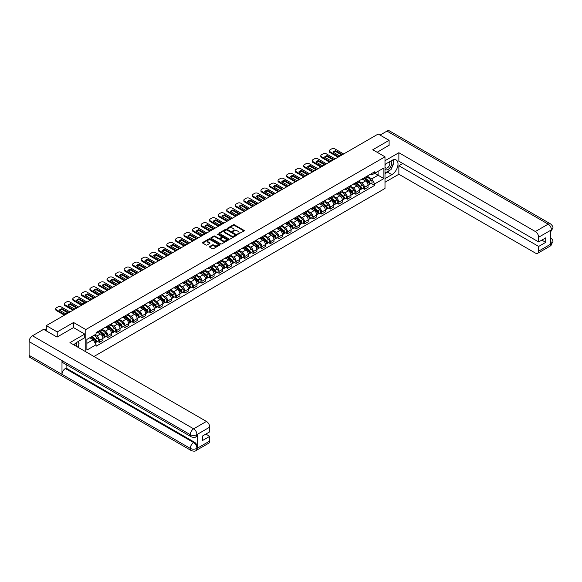 <?xml version="1.0" encoding="UTF-8"?>
<svg xmlns="http://www.w3.org/2000/svg" width="582" height="582" viewBox="0 0 582 582"><rect width="100%" height="100%" fill="white"/><g stroke="black" fill="none" stroke-linecap="round" stroke-linejoin="round"><path stroke-width="0.87" d="M237.594 234.328L244.069 231.025A0.764 0.436 0 0 0 244.069 230.407L234.379 224.812A0.764 0.436 0 0 0 233.309 224.812L227.591 228.115L227.591 228.551L229.082 228.122A2.437 1.404 0 0 1 232.524 228.122L233.331 228.588A2.437 1.404 0 0 1 234.044 229.584A2.437 1.404 0 0 1 233.331 230.574L232.596 231.44L234.088 231.01A2.437 1.404 0 0 1 237.529 231.01L238.336 231.476A2.437 1.404 0 0 1 239.049 232.473A2.437 1.404 0 0 1 238.336 233.469L237.594 234.328L237.594 233.891M209.68 246.499A0.764 0.436 0 0 0 209.68 247.117L212.401 248.689A0.764 0.436 0 0 0 213.478 248.689L219.829 245.022A0.764 0.436 0 0 0 219.829 244.404L210.138 238.809A0.764 0.436 0 0 0 209.062 238.809L202.718 242.476A0.764 0.436 0 0 0 202.718 243.094L205.999 244.993A0.764 0.436 0 0 0 207.076 244.993L209.789 243.422A0.764 0.436 0 0 0 209.789 242.803L208.16 241.865A2.037 1.179 0 0 1 207.57 241.028A2.037 1.179 0 0 1 208.822 239.944A2.037 1.179 0 0 1 211.04 240.199L217.421 243.88A2.037 1.179 0 0 1 218.017 244.709A2.037 1.179 0 0 1 216.759 245.8A2.037 1.179 0 0 1 214.54 245.546L213.478 244.927A0.764 0.436 0 0 0 212.401 244.927L209.68 246.499L209.68 247.117M85.787 329.558L73.558 322.493L57.225 331.929L46.313 325.629L378.198 134.02L389.103 140.32L372.771 149.749L384.993 156.805L85.787 329.558L85.787 351.775M229.133 239.027A0.764 0.436 0 0 0 230.21 239.027L236.561 235.361A0.764 0.436 0 0 0 236.561 234.742L226.878 229.148A0.764 0.436 0 0 0 225.801 229.148L219.45 232.815A0.764 0.436 0 0 0 219.45 233.433L229.133 239.027M217.806 234.444L228.18 240.199L221.844 243.858A0.764 0.436 0 0 1 220.767 243.858L211.084 238.264L213.798 236.707L213.798 236.074L211.084 237.645A0.764 0.436 0 0 0 211.084 238.264L211.084 237.645M213.798 236.707A0.764 0.436 0 0 1 214.874 236.707L214.874 236.074A0.764 0.436 0 0 0 213.798 236.074M214.874 236.074L218.803 238.344A0.764 0.436 0 0 0 219.88 238.344L221.684 237.303A0.764 0.436 0 0 0 221.684 236.685L217.595 234.32L218.345 233.884L228.195 239.573A0.764 0.436 0 0 1 228.195 240.191L228.195 239.573M93.949 356.49L384.993 188.459L384.993 156.805M57.225 331.929L57.225 336.993M46.313 325.629L46.313 330.882M389.103 145.384L389.103 140.32M364.434 177.699A3.565 2.059 60 0 1 363.699 179.3L367.315 177.212A3.565 2.059 -120 0 0 368.057 175.611M359.298 181.54L361.917 183.046A3.565 2.059 60 0 1 364.434 187.411L368.057 185.323A3.565 2.059 -120 0 0 365.532 180.958L362.942 179.46M368.057 185.323L368.057 187.258L364.434 189.346L362.702 188.342M363.699 179.3A3.565 2.059 60 0 1 361.939 179.14M364.434 187.411L364.434 189.346M355.886 182.632A3.565 2.059 60 0 1 355.144 184.232L358.767 182.144A3.565 2.059 -120 0 0 359.501 180.544M354.147 193.282L355.886 194.279L359.501 192.191L359.501 190.263A3.565 2.059 -120 0 0 356.977 185.898L354.387 184.399M355.144 184.232A3.565 2.059 60 0 1 353.39 184.072M350.75 186.473L353.361 187.986A3.565 2.059 60 0 1 355.886 192.351L355.886 194.279M347.33 187.571A3.565 2.059 60 0 1 346.596 189.172L350.211 187.084A3.565 2.059 -120 0 0 350.953 185.483M345.599 198.215L347.33 199.219L350.953 197.131L350.953 195.203A3.565 2.059 -120 0 0 348.429 190.831L345.839 189.339M346.596 189.172A3.565 2.059 60 0 1 344.835 189.012M342.194 191.413L344.813 192.918A3.565 2.059 60 0 1 347.33 197.291L347.33 199.219M338.782 192.511A3.565 2.059 60 0 1 338.04 194.112L341.663 192.024A3.565 2.059 -120 0 0 342.398 190.423M337.043 203.154L338.782 204.158L342.398 202.07L342.398 200.135A3.565 2.059 -120 0 0 339.873 195.77L337.284 194.272M338.04 194.112A3.565 2.059 60 0 1 336.287 193.952M333.646 196.352L336.258 197.858A3.565 2.059 60 0 1 338.782 202.223L338.782 204.158M330.227 197.444A3.565 2.059 60 0 1 329.492 199.051L333.108 196.956A3.565 2.059 -120 0 0 333.842 195.356M328.495 208.094L330.227 209.091L333.842 207.003L333.842 205.075A3.565 2.059 -120 0 0 331.325 200.71L328.735 199.211M329.492 199.051A3.565 2.059 60 0 1 327.731 198.884M325.091 201.285L327.71 202.798A3.565 2.059 60 0 1 330.227 207.163L330.227 209.091M321.679 202.383A3.565 2.059 60 0 1 320.937 203.984L324.552 201.896A3.565 2.059 -120 0 0 325.294 200.295M319.94 213.027L321.679 214.03L325.294 211.943L325.294 210.015A3.565 2.059 -120 0 0 322.77 205.642L320.18 204.151M320.937 203.984A3.565 2.059 60 0 1 319.183 203.824M316.543 206.224L319.154 207.73A3.565 2.059 60 0 1 321.679 212.103L321.679 214.03M313.123 207.323A3.565 2.059 60 0 1 312.389 208.923L316.004 206.836A3.565 2.059 -120 0 0 316.739 205.235M311.392 217.966L313.123 218.97L316.739 216.882L316.739 214.947A3.565 2.059 -120 0 0 314.222 210.582L311.632 209.083M312.389 208.923A3.565 2.059 60 0 1 310.628 208.763M307.987 211.164L310.599 212.67A3.565 2.059 60 0 1 313.123 217.035L313.123 218.97M304.575 212.263A3.565 2.059 60 0 1 303.833 213.863L307.449 211.768A3.565 2.059 -120 0 0 308.191 210.167M302.836 222.906L304.575 223.91L308.191 221.815L308.191 219.887A3.565 2.059 -120 0 0 305.666 215.522L303.077 214.023M303.833 213.863A3.565 2.059 60 0 1 302.08 213.696M299.439 216.097L302.051 217.61A3.565 2.059 60 0 1 304.575 221.975L304.575 223.91M296.02 217.195A3.565 2.059 60 0 1 295.285 218.796L298.901 216.708A3.565 2.059 -120 0 0 299.635 215.107M294.288 227.846L296.02 228.842L299.635 226.754L299.635 224.827A3.565 2.059 -120 0 0 297.118 220.454L294.528 218.963M295.285 218.796A3.565 2.059 60 0 1 293.524 218.636M290.884 221.036L293.495 222.542A3.565 2.059 60 0 1 296.02 226.915L296.02 228.842M287.464 222.135A3.565 2.059 60 0 1 286.73 223.735L290.345 221.647A3.565 2.059 -120 0 0 291.087 220.047M285.733 232.778L287.472 233.782L291.087 231.694L291.087 229.759A3.565 2.059 -120 0 0 288.563 225.394L285.973 223.895M286.73 223.735A3.565 2.059 60 0 1 284.976 223.575M282.335 225.976L284.947 227.482A3.565 2.059 60 0 1 287.472 231.854L287.472 233.782M278.916 227.075A3.565 2.059 60 0 1 278.174 228.675L281.797 226.58A3.565 2.059 -120 0 0 282.532 224.979M277.185 237.718L278.916 238.722L282.532 236.627L282.532 234.699A3.565 2.059 -120 0 0 280.015 230.334L277.425 228.835M278.174 228.675A3.565 2.059 60 0 1 276.421 228.515M273.78 230.909L276.392 232.422A3.565 2.059 60 0 1 278.916 236.787L278.916 238.722M270.361 232.007A3.565 2.059 60 0 1 269.626 233.608L273.242 231.52A3.565 2.059 -120 0 0 273.984 229.919M268.629 242.658L270.361 243.654L273.984 241.566L273.984 239.638A3.565 2.059 -120 0 0 271.459 235.266L268.869 233.775M269.626 233.608A3.565 2.059 60 0 1 267.873 233.447M265.232 235.848L267.844 237.361A3.565 2.059 60 0 1 270.361 241.726L270.361 243.654M261.813 236.947A3.565 2.059 60 0 1 261.071 238.547L264.694 236.459A3.565 2.059 -120 0 0 265.428 234.859M260.074 247.59L261.813 248.594L265.428 246.506L265.428 244.571A3.565 2.059 -120 0 0 262.911 240.206L260.321 238.715M261.071 238.547A3.565 2.059 60 0 1 259.317 238.387M256.677 240.788L259.288 242.294A3.565 2.059 60 0 1 261.813 246.666L261.813 248.594M253.257 241.886A3.565 2.059 60 0 1 252.523 243.487L256.138 241.399A3.565 2.059 -120 0 0 256.88 239.791M251.526 252.53L253.257 253.534L256.88 251.446L256.88 249.511A3.565 2.059 -120 0 0 254.356 245.146L251.766 243.647M252.523 243.487A3.565 2.059 60 0 1 250.769 243.327M248.128 245.72L250.74 247.234A3.565 2.059 60 0 1 253.257 251.599L253.257 253.534M244.709 246.819A3.565 2.059 60 0 1 243.967 248.419L247.59 246.332A3.565 2.059 -120 0 0 248.325 244.731M242.97 257.47L244.709 258.466L248.325 256.378L248.325 254.45A3.565 2.059 -120 0 0 245.808 250.078L243.218 248.587M243.967 248.419A3.565 2.059 60 0 1 242.214 248.259M239.573 250.66L242.185 252.173A3.565 2.059 60 0 1 244.709 256.538L244.709 258.466M236.154 251.759A3.565 2.059 60 0 1 235.419 253.359L239.035 251.271A3.565 2.059 -120 0 0 239.777 249.671M234.422 262.402L236.154 263.406L239.777 261.318L239.777 259.383A3.565 2.059 -120 0 0 237.252 255.018L234.662 253.526M235.419 253.359A3.565 2.059 60 0 1 233.658 253.199M231.025 255.6L233.637 257.106A3.565 2.059 60 0 1 236.154 261.478L236.154 263.406M227.606 256.698A3.565 2.059 60 0 1 226.864 258.299L230.487 256.211A3.565 2.059 -120 0 0 231.221 254.61M225.867 267.342L227.606 268.346L231.221 266.258L231.221 264.323A3.565 2.059 -120 0 0 228.704 259.958L226.114 258.459M226.864 258.299A3.565 2.059 60 0 1 225.11 258.139M222.47 260.54L225.081 262.046A3.565 2.059 60 0 1 227.606 266.411L227.606 268.346M219.05 261.631A3.565 2.059 60 0 1 218.315 263.231L221.931 261.143A3.565 2.059 -120 0 0 222.673 259.543M217.319 272.281L219.05 273.278L222.673 271.19L222.673 269.262A3.565 2.059 -120 0 0 220.149 264.89L217.559 263.399M218.315 263.231A3.565 2.059 60 0 1 216.555 263.071M213.914 265.472L216.533 266.985A3.565 2.059 60 0 1 219.05 271.35L219.05 273.278M210.502 266.571A3.565 2.059 60 0 1 209.76 268.171L213.383 266.083A3.565 2.059 -120 0 0 214.118 264.483M208.763 277.214L210.502 278.218L214.118 276.13L214.118 274.202A3.565 2.059 -120 0 0 211.593 269.83L209.003 268.338M209.76 268.171A3.565 2.059 60 0 1 208.007 268.011M205.366 270.412L207.978 271.918A3.565 2.059 60 0 1 210.502 276.29L210.502 278.218M201.947 271.51A3.565 2.059 60 0 1 201.212 273.111L204.828 271.023A3.565 2.059 -120 0 0 205.57 269.422M200.215 282.154L201.947 283.158L205.57 281.07L205.57 279.134A3.565 2.059 -120 0 0 203.045 274.769L200.455 273.271M201.212 273.111A3.565 2.059 60 0 1 199.451 272.951M196.811 275.351L199.43 276.857A3.565 2.059 60 0 1 201.947 281.222L201.947 283.158M193.399 276.443A3.565 2.059 60 0 1 192.657 278.043L196.28 275.955A3.565 2.059 -120 0 0 197.014 274.355M191.66 287.093L193.399 288.09L197.014 286.002L197.014 284.074A3.565 2.059 -120 0 0 194.49 279.709L191.9 278.211M192.657 278.043A3.565 2.059 60 0 1 190.903 277.883M188.262 280.284L190.874 281.797A3.565 2.059 60 0 1 193.399 286.162L193.399 288.09M184.843 281.382A3.565 2.059 60 0 1 184.108 282.983L187.724 280.895A3.565 2.059 -120 0 0 188.459 279.295M183.112 292.026L184.843 293.03L188.466 290.942L188.466 289.014A3.565 2.059 -120 0 0 185.942 284.642L183.352 283.15M184.108 282.983A3.565 2.059 60 0 1 182.348 282.823M179.707 285.224L182.326 286.73A3.565 2.059 60 0 1 184.843 291.102L184.843 293.03M176.295 286.322A3.565 2.059 60 0 1 175.553 287.923L179.169 285.835A3.565 2.059 -120 0 0 179.911 284.234M174.556 296.966L176.295 297.969L179.911 295.882L179.911 293.946A3.565 2.059 -120 0 0 177.386 289.581L174.796 288.083M175.553 287.923A3.565 2.059 60 0 1 173.8 287.763M171.159 290.163L173.771 291.669A3.565 2.059 60 0 1 176.295 296.034L176.295 297.969M167.74 291.255A3.565 2.059 60 0 1 167.005 292.862L170.621 290.767A3.565 2.059 -120 0 0 171.355 289.167M166.008 301.905L167.74 302.902L171.355 300.814L171.355 298.886A3.565 2.059 -120 0 0 168.838 294.521L166.248 293.022M167.005 292.862A3.565 2.059 60 0 1 165.244 292.695M162.604 295.096L165.215 296.609A3.565 2.059 60 0 1 167.74 300.974L167.74 302.902M159.192 296.194A3.565 2.059 60 0 1 158.45 297.795L162.065 295.707A3.565 2.059 -120 0 0 162.807 294.106M157.453 306.845L159.192 307.842L162.807 305.754L162.807 303.826A3.565 2.059 -120 0 0 160.283 299.454L157.693 297.962M158.45 297.795A3.565 2.059 60 0 1 156.696 297.635M154.055 300.036L156.667 301.541A3.565 2.059 60 0 1 159.192 305.914L159.192 307.842M150.636 301.134A3.565 2.059 60 0 1 149.901 302.735L153.517 300.647A3.565 2.059 -120 0 0 154.252 299.046M148.905 311.777L150.636 312.781L154.252 310.693L154.252 308.758A3.565 2.059 -120 0 0 151.735 304.393L149.145 302.895M149.901 302.735A3.565 2.059 60 0 1 148.141 302.575M145.5 304.975L148.112 306.481A3.565 2.059 60 0 1 150.636 310.846L150.636 312.781M142.088 306.074A3.565 2.059 60 0 1 141.346 307.674L144.962 305.579A3.565 2.059 -120 0 0 145.704 303.979M140.349 316.717L142.088 317.721L145.704 315.626L145.704 313.698A3.565 2.059 -120 0 0 143.179 309.333L140.589 307.834M141.346 307.674A3.565 2.059 60 0 1 139.593 307.507M136.952 309.908L139.564 311.421A3.565 2.059 60 0 1 142.088 315.786L142.088 317.721M133.533 311.006A3.565 2.059 60 0 1 132.791 312.607L136.414 310.519A3.565 2.059 -120 0 0 137.148 308.918M131.801 321.657L133.533 322.654L137.148 320.566L137.148 318.638A3.565 2.059 -120 0 0 134.631 314.265L132.041 312.774M132.791 312.607A3.565 2.059 60 0 1 131.037 312.447M128.396 314.847L131.008 316.353A3.565 2.059 60 0 1 133.533 320.726L133.533 322.654M124.977 315.946A3.565 2.059 60 0 1 124.242 317.546L127.858 315.459A3.565 2.059 -120 0 0 128.6 313.858M123.246 326.589L124.977 327.593L128.6 325.505L128.6 323.57A3.565 2.059 -120 0 0 126.076 319.205L123.486 317.707M124.242 317.546A3.565 2.059 60 0 1 122.489 317.386M119.848 319.787L122.46 321.293A3.565 2.059 60 0 1 124.977 325.665L124.977 327.593M116.429 320.886A3.565 2.059 60 0 1 115.687 322.486L119.31 320.398A3.565 2.059 -120 0 0 120.045 318.791M114.69 331.529L116.429 332.533L120.045 330.438L120.045 328.51A3.565 2.059 -120 0 0 117.528 324.145L114.938 322.646M115.687 322.486A3.565 2.059 60 0 1 113.934 322.326M111.293 324.72L113.905 326.233A3.565 2.059 60 0 1 116.429 330.598L116.429 332.533M107.874 325.818A3.565 2.059 60 0 1 107.139 327.419L110.755 325.331A3.565 2.059 -120 0 0 111.497 323.73M106.142 336.469L107.874 337.465L111.497 335.377L111.497 333.45A3.565 2.059 -120 0 0 108.972 329.077L106.382 327.586M107.139 327.419A3.565 2.059 60 0 1 105.386 327.259M102.745 329.659L105.357 331.173A3.565 2.059 60 0 1 107.874 335.538L107.874 337.465M99.326 330.758A3.565 2.059 60 0 1 98.584 332.358L102.206 330.27A3.565 2.059 -120 0 0 102.941 328.67M97.587 341.401L99.326 342.405L102.941 340.317L102.941 338.382A3.565 2.059 -120 0 0 100.424 334.017L97.834 332.526M98.584 332.358A3.565 2.059 60 0 1 96.83 332.198M94.721 334.905L96.801 336.105A3.565 2.059 60 0 1 99.326 340.477L99.326 342.405M370.494 174.2L371.782 174.942L383.894 167.951L378.089 171.304L378.089 175.226L371.782 178.87L367.853 176.601M86.878 343.351L93.185 339.713L96.088 344.748L86.878 350.066L86.878 339.43L96.088 334.112L96.088 332.628L374.684 171.777L374.684 173.269L383.894 178.587L374.684 183.897L371.782 178.87M383.894 167.951L383.894 178.587M96.088 344.748L96.088 346.232L374.684 185.389L374.684 183.897M73.558 322.493L73.558 327.622M93.185 339.713L89.788 337.749M371.251 183.403L374.684 185.389M237.812 234.4L238.336 234.102A2.437 1.404 0 0 0 239.049 233.106L239.049 232.473M234.044 229.584L234.044 230.217A2.437 1.404 0 0 1 233.331 231.207L232.807 231.512M244.054 231.032L234.379 225.445A0.764 0.436 0 0 0 233.309 225.445L227.802 228.624M236.554 235.368L226.878 229.781A0.764 0.436 0 0 0 225.801 229.781L219.458 233.44M235.215 235.266L235.215 234.83L226.711 229.926L225.183 230.377A2.437 1.404 0 0 0 224.47 231.367A2.437 1.404 0 0 0 225.183 232.363L230.989 235.717A2.437 1.404 0 0 0 234.437 235.717L235.215 235.266L235.215 235.899L235.215 235.463M224.47 231.367L224.47 232A2.437 1.404 0 0 0 225.183 232.996L225.183 232.363M235.215 235.899L234.437 236.35A2.437 1.404 0 0 1 230.989 236.35L225.183 232.996M214.874 236.707L218.803 238.976A0.764 0.436 0 0 0 219.88 238.976L221.684 237.936A0.764 0.436 0 0 0 221.909 237.623L221.909 236.99M222.877 240.701A2.037 1.179 0 0 0 225.096 240.955A2.037 1.179 0 0 0 226.354 239.864A2.037 1.179 0 0 0 225.758 239.035L223.51 237.74A0.764 0.436 0 0 0 222.433 237.74L220.636 238.78A0.764 0.436 0 0 0 220.636 239.398L222.877 240.701L222.877 241.334A2.037 1.179 0 0 0 225.096 241.588A2.037 1.179 0 0 0 226.354 240.497L226.354 239.864M220.411 239.093L220.411 239.726A0.764 0.436 0 0 0 220.636 240.031L220.636 239.398M222.877 241.334L220.636 240.031M218.017 244.709L218.017 245.342A2.037 1.179 0 0 1 216.759 246.433A2.037 1.179 0 0 1 214.54 246.179L213.478 245.56A0.764 0.436 0 0 0 212.401 245.56L209.695 247.124M207.57 241.028L207.57 241.661A2.037 1.179 0 0 0 208.16 242.498L208.16 241.865M209.789 242.803L209.789 243.422L208.16 242.498M219.829 244.404L219.829 245.022L210.138 239.442A0.764 0.436 0 0 0 209.062 239.442L202.725 243.101L202.718 242.476M364.681 178.732L368.166 181.839A1.935 1.12 60 0 1 368.777 184.836L368.057 185.251M364.776 178.812L366.413 179.758M365.038 178.529L368.915 181.984A0.931 0.538 60 0 1 369.206 183.425A0.931 0.538 60 0 1 369.119 183.461M365.612 178.194L369.097 181.3A1.935 1.12 60 0 1 369.708 184.298A1.935 1.12 60 0 1 369.126 184.363M367.555 177.023L371.076 180.158A1.935 1.12 60 0 1 371.68 183.155L369.708 184.298M341.503 154.863L335.661 151.495A4.845 2.801 180 0 0 333.595 152.455M338.069 157.191L330.038 152.549A2.328 1.346 180 0 1 329.354 151.604L329.354 150.782A2.328 1.346 -0 0 0 330.038 151.727L330.038 152.549M335.661 150.673A4.845 2.801 180 0 0 333.086 152.157L339.43 155.823A4.845 2.801 180 0 0 342.012 154.339L335.661 150.673L335.661 151.495M343.656 153.961L334.912 148.912A2.328 1.346 -0 0 0 331.624 148.912L330.038 149.829A2.328 1.346 -0 0 0 329.354 150.782M338.782 156.776L330.038 151.727M356.133 183.665L359.618 186.778A1.935 1.12 60 0 1 360.222 189.776L359.501 190.19M356.22 183.752L357.865 184.698M356.482 183.461L360.36 186.924A0.931 0.538 60 0 1 360.651 188.364A0.931 0.538 60 0 1 360.571 188.393M357.064 183.126L360.549 186.24A1.935 1.12 60 0 1 361.153 189.237A1.935 1.12 60 0 1 360.571 189.296M359.007 181.962L362.521 185.098A1.935 1.12 60 0 1 363.132 188.095L361.153 189.237M347.578 188.604L351.062 191.711A1.935 1.12 60 0 1 351.673 194.708L350.946 195.13M347.672 188.684L349.309 189.63M347.934 188.401L351.812 191.864A0.931 0.538 60 0 1 352.103 193.297A0.931 0.538 60 0 1 352.015 193.333M348.509 188.066L351.994 191.172A1.935 1.12 60 0 1 352.605 194.17A1.935 1.12 60 0 1 352.015 194.235M350.451 186.902L353.972 190.038A1.935 1.12 60 0 1 354.576 193.035L352.605 194.17M389.933 170.191A8.723 5.034 120 0 1 387.517 172.156L391.846 174.658A8.723 5.034 120 0 0 397.542 166.976A8.723 5.034 120 0 0 396.204 159.985A8.723 5.034 120 0 0 391.846 160.414L384.993 164.371M391.846 174.658L384.993 178.616M384.993 182.253L398.866 174.251L398.866 165.732L538.656 246.441L538.656 251.155L551.532 243.654M402.759 163.484L398.866 165.732M541.835 240.111L545.727 242.359L545.727 237.863L538.656 241.945L398.866 161.236L398.866 152.724L535.367 231.534L548.164 224.143L386.994 131.095L380.061 135.097M384.993 160.734L398.866 152.724M398.866 174.251L535.367 253.054A4.649 2.684 -120 0 0 537.688 253.286A4.649 2.684 -120 0 0 538.656 251.155M386.994 131.095A4.765 2.75 -60 0 1 389.38 130.855L550.55 223.91A4.765 2.75 -60 0 0 548.164 224.143A4.649 2.684 60 0 1 551.452 229.839L538.656 237.23A4.649 2.684 -120 0 0 535.367 231.534M538.656 241.945L538.656 237.23M545.727 242.359L538.656 246.441M550.717 231.971L551.452 229.999L550.717 230.428L550.717 244.033L551.452 243.611L550.717 240.781M389.103 145.194L377.158 152.28M391.664 167.914A8.723 5.034 120 0 0 393.541 163.069M393.679 161.512A8.723 5.034 120 0 0 393.468 159.73M387.517 172.156L384.993 173.618M550.55 237.674C552.42 239.355 553.206 240.701 552.9 241.712L551.452 243.611M550.55 223.91C552.42 225.576 553.206 226.929 552.9 227.977L551.452 229.839M191.26 436.813A4.765 2.75 -60 0 1 190.27 434.667C192.467 435.722 194.657 435.707 196.847 434.638L195.967 436.813C195.188 437.606 193.617 437.606 191.26 436.813L62.98 362.753A4.765 2.75 -60 0 1 61.99 360.607L29.1 341.612A4.765 2.75 -60 0 1 32.468 335.778L43.628 329.332L57.058 337.087L73.507 327.593L84.739 334.083L84.739 337.72L76.955 342.216A8.723 5.034 120 0 0 73.907 344.915M84.739 334.083L69.942 342.623L206.443 421.433A4.649 2.684 60 0 1 209.731 427.13L209.731 431.851L202.66 435.933L202.66 440.428L209.731 436.34L209.731 441.061A4.649 2.684 60 0 1 208.771 443.186L195.967 450.577A4.649 2.684 -120 0 0 196.934 448.446L209.731 441.061M78.577 347.614L80.411 348.669M78.766 347.498L78.766 344.58M78.766 343.271L78.766 341.168M195.967 450.577C195.225 451.37 193.653 451.37 191.26 450.584L30.089 357.53A4.765 2.75 -60 0 1 29.1 355.347L61.99 374.342A4.765 2.75 -60 0 1 65.366 368.53L193.646 442.596L194.381 442.167A4.649 2.684 60 0 1 197.669 447.864L197.669 434.252A4.649 2.684 60 0 1 196.709 436.384L195.967 436.813M29.1 341.612L29.1 355.347M32.468 335.778L193.646 428.825A4.765 2.75 -60 0 0 190.27 434.667L61.99 360.607L61.99 374.342L190.27 448.402C192.46 449.457 194.65 449.457 196.847 448.402L196.934 448.446M209.731 436.34L205.839 434.092M66.101 364.558L66.101 368.108L194.381 442.167M66.101 368.108L65.366 368.53M384.993 169.216A5.042 2.91 120 0 0 389.002 168.78A5.042 2.91 120 0 0 391.628 163.295A5.042 2.91 120 0 0 390.711 161.069M385.415 164.131A5.042 2.91 120 0 0 384.993 165.041M384.993 166.721A3.448 1.993 120 0 0 385.691 167.965A3.448 1.993 120 0 0 388.347 167.041A3.448 1.993 120 0 0 389.853 163.571A3.448 1.993 120 0 0 389.14 161.992A3.448 1.993 120 0 0 389.125 161.985M385.699 163.964A3.448 1.993 120 0 0 384.993 166.03M392.632 160.021L393.985 161.934L391.024 169.566L385.102 172.978M76.569 346.45A5.042 2.91 120 0 0 76.737 345.097A5.042 2.91 120 0 0 75.9 342.929M74.962 345.526A3.448 1.993 120 0 0 74.969 345.366A3.448 1.993 120 0 0 74.612 344.108M77.719 341.78L79.094 343.736L77.77 347.148M332.948 159.803L327.106 156.434A4.845 2.801 180 0 0 325.04 157.387M329.514 162.123L321.482 157.489A2.328 1.346 180 0 1 320.806 156.536L320.806 155.714A2.328 1.346 -0 0 0 321.482 156.667L321.482 157.489M327.106 155.605A4.845 2.801 180 0 0 324.53 157.096L330.882 160.763A4.845 2.801 180 0 0 333.457 159.272L327.106 155.605L327.106 156.434M335.108 158.893L326.364 153.852A2.328 1.346 -0 0 0 323.075 153.852L321.482 154.768A2.328 1.346 -0 0 0 320.806 155.714M330.227 161.716L321.482 156.667M324.392 164.742L318.558 161.367A4.845 2.801 180 0 0 316.492 162.327M320.966 167.063L312.934 162.429A2.328 1.346 180 0 1 312.25 161.476L312.25 160.654A2.328 1.346 -0 0 0 312.934 161.6L312.934 162.429M318.558 160.545A4.845 2.801 180 0 0 315.982 162.036L322.326 165.695A4.845 2.801 180 0 0 324.909 164.211L318.558 160.545L318.558 161.367M326.553 163.833L317.808 158.784A2.328 1.346 -0 0 0 314.52 158.784L312.934 159.701A2.328 1.346 -0 0 0 312.25 160.654M321.679 166.648L312.934 161.6M339.03 193.544L342.514 196.651A1.935 1.12 60 0 1 343.118 199.648L342.398 200.062M339.117 193.624L340.761 194.57M339.379 193.34L343.256 196.796A0.931 0.538 60 0 1 343.547 198.236A0.931 0.538 60 0 1 343.467 198.273M339.961 193.006L343.445 196.112A1.935 1.12 60 0 1 344.049 199.109A1.935 1.12 60 0 1 343.467 199.175M341.903 191.834L345.417 194.97A1.935 1.12 60 0 1 346.028 197.967L344.049 199.109M330.474 198.477L333.959 201.59A1.935 1.12 60 0 1 334.57 204.588L333.842 205.002M330.569 198.564L332.206 199.51M330.823 198.273L334.701 201.736A0.931 0.538 60 0 1 334.999 203.176A0.931 0.538 60 0 1 334.912 203.205M331.405 197.938L334.89 201.052A1.935 1.12 60 0 1 335.501 204.049A1.935 1.12 60 0 1 334.912 204.107M333.348 196.774L336.869 199.91A1.935 1.12 60 0 1 337.473 202.907L335.501 204.049M321.926 203.416L325.411 206.523A1.935 1.12 60 0 1 326.015 209.52L325.294 209.942M322.013 203.496L323.657 204.442M322.275 203.213L326.153 206.675A0.931 0.538 60 0 1 326.444 208.109A0.931 0.538 60 0 1 326.357 208.145M322.857 202.878L326.342 205.984A1.935 1.12 60 0 1 326.946 208.982A1.935 1.12 60 0 1 326.364 209.047M324.8 201.714L328.313 204.849A1.935 1.12 60 0 1 328.925 207.847L326.946 208.982M315.844 169.675L310.002 166.306A4.845 2.801 180 0 0 307.936 167.267M312.41 172.003L304.379 167.361A2.328 1.346 180 0 1 303.702 166.416L303.702 165.594A2.328 1.346 -0 0 0 304.379 166.539L304.379 167.361M310.002 165.484A4.845 2.801 180 0 0 307.427 166.969L313.778 170.635A4.845 2.801 180 0 0 316.353 169.151L310.002 165.484L310.002 166.306M318.005 168.773L309.26 163.724A2.328 1.346 -0 0 0 305.972 163.724L304.379 164.641A2.328 1.346 -0 0 0 303.702 165.594M313.123 171.588L304.379 166.539M307.289 174.615L301.454 171.246A4.845 2.801 180 0 0 299.388 172.199M303.862 176.935L295.831 172.301A2.328 1.346 180 0 1 295.147 171.348L295.147 170.526A2.328 1.346 -0 0 0 295.831 171.479L295.831 172.301M301.454 170.417A4.845 2.801 180 0 0 298.879 171.908L305.223 175.575A4.845 2.801 180 0 0 307.805 174.083L301.454 170.417L301.454 171.246M309.449 173.712L300.705 168.664A2.328 1.346 -0 0 0 297.417 168.664L295.831 169.58A2.328 1.346 -0 0 0 295.147 170.526M304.575 176.528L295.831 171.479M298.741 179.554L292.899 176.179A4.845 2.801 180 0 0 290.833 177.139M295.307 181.875L287.275 177.241A2.328 1.346 180 0 1 286.599 176.288L286.599 175.466A2.328 1.346 -0 0 0 287.275 176.419L287.275 177.241M292.899 175.357A4.845 2.801 180 0 0 290.323 176.848L296.675 180.515A4.845 2.801 180 0 0 299.25 179.023L292.899 175.357L292.899 176.179M300.901 178.645L292.157 173.596A2.328 1.346 -0 0 0 288.868 173.596L287.275 174.513A2.328 1.346 -0 0 0 286.599 175.466M296.02 181.46L287.275 176.419M290.185 184.487L284.351 181.118A4.845 2.801 180 0 0 282.285 182.079M286.759 186.815L278.727 182.173A2.328 1.346 180 0 1 278.043 181.228L278.043 180.405A2.328 1.346 -0 0 0 278.727 181.351L278.727 182.173M284.351 180.296A4.845 2.801 180 0 0 281.768 181.78L288.119 185.447A4.845 2.801 180 0 0 290.694 183.963L284.351 180.296L284.351 181.118M292.346 183.585L283.601 178.536A2.328 1.346 -0 0 0 280.313 178.536L278.727 179.452A2.328 1.346 -0 0 0 278.043 180.405M287.472 186.4L278.727 181.351M281.637 189.426L275.795 186.058A4.845 2.801 180 0 0 273.729 187.011M278.203 191.747L270.172 187.113A2.328 1.346 180 0 1 269.488 186.16L269.488 185.338A2.328 1.346 -0 0 0 270.172 186.291L270.172 187.113M275.795 185.236A4.845 2.801 180 0 0 273.22 186.72L279.571 190.387A4.845 2.801 180 0 0 282.146 188.895L275.795 185.236L275.795 186.058M283.798 188.524L275.053 183.476A2.328 1.346 -0 0 0 271.765 183.476L270.172 184.392A2.328 1.346 -0 0 0 269.488 185.338M278.916 191.34L270.172 186.291M273.082 194.366L267.247 190.991A4.845 2.801 180 0 0 265.181 191.951M269.648 196.687L261.624 192.053A2.328 1.346 180 0 1 260.94 191.1L260.94 190.278A2.328 1.346 -0 0 0 261.624 191.231L261.624 192.053M267.247 190.168A4.845 2.801 180 0 0 264.665 191.66L271.016 195.326A4.845 2.801 180 0 0 273.591 193.835L267.247 190.168L267.247 190.991M275.242 193.457L266.498 188.408A2.328 1.346 -0 0 0 263.21 188.408L261.624 189.332A2.328 1.346 -0 0 0 260.94 190.278M270.361 196.272L261.624 191.231M264.534 199.299L258.692 195.93A4.845 2.801 180 0 0 256.626 196.891M261.1 201.627L253.068 196.985A2.328 1.346 180 0 1 252.384 196.039L252.384 195.217A2.328 1.346 -0 0 0 253.068 196.163L253.068 196.985M258.692 195.108A4.845 2.801 180 0 0 256.116 196.592L262.467 200.259A4.845 2.801 180 0 0 265.043 198.775L258.692 195.108L258.692 195.93M266.694 198.397L257.95 193.348A2.328 1.346 -0 0 0 254.661 193.348L253.068 194.264A2.328 1.346 -0 0 0 252.384 195.217M261.813 201.212L253.068 196.163M255.978 204.238L250.144 200.87A4.845 2.801 180 0 0 248.07 201.83M252.544 206.559L244.52 201.925A2.328 1.346 180 0 1 243.836 200.979L243.836 200.15A2.328 1.346 -0 0 0 244.52 201.103L244.52 201.925M250.144 200.048A4.845 2.801 180 0 0 247.561 201.532L253.912 205.199A4.845 2.801 180 0 0 256.487 203.707L250.144 200.048L250.144 200.87M258.139 203.336L249.394 198.287A2.328 1.346 -0 0 0 246.106 198.287L244.52 199.204A2.328 1.346 -0 0 0 243.836 200.15M253.257 206.152L244.52 201.103M247.43 209.178L241.588 205.802A4.845 2.801 180 0 0 239.522 206.763M243.996 211.499L235.965 206.865A2.328 1.346 180 0 1 235.281 205.912L235.281 205.09A2.328 1.346 -0 0 0 235.965 206.043L235.965 206.865M241.588 204.98A4.845 2.801 180 0 0 239.013 206.472L245.364 210.138A4.845 2.801 180 0 0 247.939 208.647L241.588 204.98L241.588 205.802M249.591 208.269L240.846 203.22A2.328 1.346 -0 0 0 237.558 203.22L235.965 204.144A2.328 1.346 -0 0 0 235.281 205.09M244.709 211.091L235.965 206.043M238.875 214.118L233.033 210.742A4.845 2.801 180 0 0 230.967 211.703M235.441 216.439L227.409 211.797A2.328 1.346 180 0 1 226.733 210.851L226.733 210.029A2.328 1.346 -0 0 0 227.409 210.975L227.409 211.797M233.033 209.92A4.845 2.801 180 0 0 230.457 211.404L236.809 215.071A4.845 2.801 180 0 0 239.384 213.587L233.033 209.92L233.033 210.742M241.035 213.208L232.291 208.16A2.328 1.346 -0 0 0 229.002 208.16L227.409 209.076A2.328 1.346 -0 0 0 226.733 210.029M236.154 216.024L227.409 210.975M230.327 219.05L224.485 215.682A4.845 2.801 180 0 0 222.419 216.642M226.893 221.371L218.861 216.737A2.328 1.346 180 0 1 218.177 215.791L218.177 214.962A2.328 1.346 -0 0 0 218.861 215.915L218.861 216.737M224.485 214.86A4.845 2.801 180 0 0 221.909 216.344L228.26 220.011A4.845 2.801 180 0 0 230.836 218.526L224.485 214.86L224.485 215.682M232.48 218.148L223.743 213.099A2.328 1.346 -0 0 0 220.447 213.099L218.861 214.016A2.328 1.346 -0 0 0 218.177 214.962M227.606 220.964L218.861 215.915M221.771 223.99L215.929 220.614A4.845 2.801 180 0 0 213.863 221.575M218.337 226.311L210.306 221.677A2.328 1.346 180 0 1 209.629 220.724L209.629 219.901A2.328 1.346 -0 0 0 210.306 220.854L210.306 221.677M215.929 219.792A4.845 2.801 180 0 0 213.354 221.284L219.705 224.95A4.845 2.801 180 0 0 222.28 223.459L215.929 219.792L215.929 220.614M223.932 223.081L215.187 218.032A2.328 1.346 -0 0 0 211.899 218.032L210.306 218.956A2.328 1.346 -0 0 0 209.629 219.901M219.05 225.903L210.306 220.854M213.223 228.93L207.381 225.554A4.845 2.801 180 0 0 205.315 226.514M209.789 231.25L201.758 226.609A2.328 1.346 180 0 1 201.074 225.663L201.074 224.841A2.328 1.346 -0 0 0 201.758 225.787L201.758 226.609M207.381 224.732A4.845 2.801 180 0 0 204.806 226.216L211.157 229.883A4.845 2.801 180 0 0 213.732 228.399L207.381 224.732L207.381 225.554M215.376 228.02L206.639 222.971A2.328 1.346 -0 0 0 203.344 222.971L201.758 223.888A2.328 1.346 -0 0 0 201.074 224.841M210.502 230.836L201.758 225.787M204.668 233.862L198.826 230.494A4.845 2.801 180 0 0 196.76 231.454M201.234 236.19L193.202 231.549A2.328 1.346 180 0 1 192.526 230.603L192.526 229.781A2.328 1.346 -0 0 0 193.202 230.727L193.202 231.549M198.826 229.672A4.845 2.801 180 0 0 196.25 231.156L202.601 234.822A4.845 2.801 180 0 0 205.177 233.338L198.826 229.672L198.826 230.494M206.828 232.96L198.084 227.911A2.328 1.346 -0 0 0 194.795 227.911L193.202 228.828A2.328 1.346 -0 0 0 192.526 229.781M201.947 235.775L193.202 230.727M196.119 238.802L190.278 235.426A4.845 2.801 180 0 0 188.212 236.387M192.686 241.123L184.654 236.488A2.328 1.346 180 0 1 183.97 235.535L183.97 234.713A2.328 1.346 -0 0 0 184.654 235.666L184.654 236.488M190.278 234.604A4.845 2.801 180 0 0 187.702 236.096L194.046 239.762A4.845 2.801 180 0 0 196.629 238.271L190.278 234.604L190.278 235.426M198.273 237.893L189.528 232.851A2.328 1.346 -0 0 0 186.24 232.851L184.654 233.768A2.328 1.346 -0 0 0 183.97 234.713M193.399 240.715L184.654 235.666M187.564 243.742L181.722 240.366A4.845 2.801 180 0 0 179.656 241.326M184.13 246.062L176.099 241.428A2.328 1.346 180 0 1 175.422 240.475L175.422 239.653A2.328 1.346 -0 0 0 176.099 240.599L176.099 241.428M181.722 239.544A4.845 2.801 180 0 0 179.147 241.035L185.498 244.695A4.845 2.801 180 0 0 188.073 243.211L181.722 239.544L181.722 240.366M189.725 242.832L180.98 237.783A2.328 1.346 -0 0 0 177.692 237.783L176.099 238.7A2.328 1.346 -0 0 0 175.422 239.653M184.843 245.648L176.099 240.599M179.009 248.674L173.174 245.306A4.845 2.801 180 0 0 171.108 246.266M175.582 251.002L167.551 246.361A2.328 1.346 180 0 1 166.867 245.415L166.867 244.593A2.328 1.346 -0 0 0 167.551 245.539L167.551 246.361M173.174 244.484A4.845 2.801 180 0 0 170.599 245.968L176.943 249.634A4.845 2.801 180 0 0 179.525 248.15L173.174 244.484L173.174 245.306M181.169 247.772L172.425 242.723A2.328 1.346 -0 0 0 169.136 242.723L167.551 243.64A2.328 1.346 -0 0 0 166.867 244.593M176.295 250.587L167.551 245.539M170.461 253.614L164.619 250.245A4.845 2.801 180 0 0 162.553 251.198M167.027 255.935L158.995 251.3A2.328 1.346 180 0 1 158.319 250.347L158.319 249.525A2.328 1.346 -0 0 0 158.995 250.478L158.995 251.3M164.619 249.416A4.845 2.801 180 0 0 162.043 250.907L168.394 254.574A4.845 2.801 180 0 0 170.97 253.083L164.619 249.416L164.619 250.245M172.621 252.704L163.877 247.663A2.328 1.346 -0 0 0 160.588 247.663L158.995 248.579A2.328 1.346 -0 0 0 158.319 249.525M167.74 255.527L158.995 250.478M161.905 258.553L156.071 255.178A4.845 2.801 180 0 0 154.004 256.138M158.479 260.874L150.447 256.24A2.328 1.346 180 0 1 149.763 255.287L149.763 254.465A2.328 1.346 -0 0 0 150.447 255.411L150.447 256.24M156.071 254.356A4.845 2.801 180 0 0 153.495 255.847L159.839 259.507A4.845 2.801 180 0 0 162.422 258.022L156.071 254.356L156.071 255.178M164.066 257.644L155.321 252.595A2.328 1.346 -0 0 0 152.033 252.595L150.447 253.512A2.328 1.346 -0 0 0 149.763 254.465M159.192 260.46L150.447 255.411M313.371 208.356L316.855 211.462A1.935 1.12 60 0 1 317.466 214.46L316.739 214.874M313.465 208.436L315.102 209.382M313.72 208.152L317.597 211.608A0.931 0.538 60 0 1 317.896 213.048A0.931 0.538 60 0 1 317.808 213.085M314.302 207.818L317.787 210.924A1.935 1.12 60 0 1 318.398 213.921A1.935 1.12 60 0 1 317.808 213.987M316.244 206.646L319.758 209.782A1.935 1.12 60 0 1 320.369 212.779L318.398 213.921M304.822 213.288L308.307 216.402A1.935 1.12 60 0 1 308.911 219.399L308.191 219.814M304.91 213.376L306.554 214.322M305.172 213.085L309.049 216.548A0.931 0.538 60 0 1 309.34 217.988A0.931 0.538 60 0 1 309.253 218.017M305.754 212.75L309.238 215.864A1.935 1.12 60 0 1 309.842 218.861A1.935 1.12 60 0 1 309.26 218.919M307.696 211.586L311.21 214.722A1.935 1.12 60 0 1 311.821 217.719L309.842 218.861M296.267 218.228L299.752 221.335A1.935 1.12 60 0 1 300.363 224.332L299.635 224.754M296.362 218.308L297.999 219.261M296.616 218.024L300.494 221.487A0.931 0.538 60 0 1 300.792 222.921A0.931 0.538 60 0 1 300.705 222.957M297.198 217.69L300.683 220.796A1.935 1.12 60 0 1 301.294 223.794A1.935 1.12 60 0 1 300.705 223.859M299.141 216.526L302.655 219.661A1.935 1.12 60 0 1 303.266 222.659L301.294 223.794M287.719 223.168L291.204 226.274A1.935 1.12 60 0 1 291.808 229.272L291.087 229.686M287.806 223.248L289.45 224.194M288.068 222.964L291.946 226.42A0.931 0.538 60 0 1 292.237 227.86A0.931 0.538 60 0 1 292.149 227.897M288.65 222.63L292.135 225.736A1.935 1.12 60 0 1 292.739 228.733A1.935 1.12 60 0 1 292.157 228.799M290.593 221.458L294.106 224.601A1.935 1.12 60 0 1 294.718 227.598L292.739 228.733M279.164 228.1L282.648 231.214A1.935 1.12 60 0 1 283.259 234.211L282.532 234.626M279.258 228.188L280.895 229.133M279.513 227.897L283.39 231.36A0.931 0.538 60 0 1 283.681 232.8A0.931 0.538 60 0 1 283.601 232.829M280.095 227.562L283.579 230.676A1.935 1.12 60 0 1 284.191 233.673A1.935 1.12 60 0 1 283.601 233.731M282.037 226.398L285.551 229.534A1.935 1.12 60 0 1 286.162 232.531L284.191 233.673M270.608 233.04L274.093 236.154A1.935 1.12 60 0 1 274.704 239.144L273.984 239.566M270.703 233.12L272.347 234.073M270.965 232.836L274.842 236.299A0.931 0.538 60 0 1 275.133 237.74A0.931 0.538 60 0 1 275.046 237.769M271.547 232.502L275.031 235.615A1.935 1.12 60 0 1 275.635 238.613A1.935 1.12 60 0 1 275.053 238.671M273.489 231.338L277.003 234.473A1.935 1.12 60 0 1 277.607 237.471L275.635 238.613M262.06 237.98L265.545 241.086A1.935 1.12 60 0 1 266.156 244.084L265.428 244.505M262.155 238.06L263.792 239.006M262.409 237.776L266.287 241.232A0.931 0.538 60 0 1 266.578 242.672A0.931 0.538 60 0 1 266.498 242.709M262.991 237.441L266.476 240.548A1.935 1.12 60 0 1 267.087 243.545A1.935 1.12 60 0 1 266.498 243.611M264.934 236.27L268.447 239.413A1.935 1.12 60 0 1 269.059 242.41L267.087 243.545M253.505 242.912L256.989 246.026A1.935 1.12 60 0 1 257.6 249.023L256.88 249.438M253.599 243L255.243 243.945M253.861 242.716L257.739 246.171A0.931 0.538 60 0 1 258.03 247.612A0.931 0.538 60 0 1 257.942 247.648M254.443 242.374L257.928 245.488A1.935 1.12 60 0 1 258.532 248.485A1.935 1.12 60 0 1 257.95 248.543M256.386 241.21L259.899 244.345A1.935 1.12 60 0 1 260.503 247.343L258.532 248.485M244.957 247.852L248.441 250.966A1.935 1.12 60 0 1 249.052 253.963L248.325 254.378M245.051 247.932L246.688 248.885M245.306 247.648L249.183 251.111A0.931 0.538 60 0 1 249.474 252.552A0.931 0.538 60 0 1 249.394 252.581M245.888 247.314L249.372 250.427A1.935 1.12 60 0 1 249.984 253.425A1.935 1.12 60 0 1 249.394 253.483M247.83 246.15L251.344 249.285A1.935 1.12 60 0 1 251.955 252.282L249.984 253.425M236.401 252.792L239.886 255.898A1.935 1.12 60 0 1 240.497 258.895L239.777 259.317M236.496 252.872L238.14 253.817M236.758 252.588L240.635 256.051A0.931 0.538 60 0 1 240.926 257.484A0.931 0.538 60 0 1 240.839 257.52M237.332 252.253L240.817 255.36A1.935 1.12 60 0 1 241.428 258.357A1.935 1.12 60 0 1 240.846 258.423M239.282 251.082L242.796 254.225A1.935 1.12 60 0 1 243.4 257.222L241.428 258.357M227.853 257.724L231.338 260.838A1.935 1.12 60 0 1 231.942 263.835L231.221 264.25M227.94 257.811L229.584 258.757M228.202 257.528L232.08 260.983A0.931 0.538 60 0 1 232.371 262.424A0.931 0.538 60 0 1 232.291 262.46M228.784 257.193L232.269 260.3A1.935 1.12 60 0 1 232.88 263.297A1.935 1.12 60 0 1 232.291 263.355M230.727 256.022L234.24 259.157A1.935 1.12 60 0 1 234.852 262.155L232.88 263.297M219.298 262.664L222.782 265.778A1.935 1.12 60 0 1 223.393 268.775L222.673 269.19M219.392 262.744L221.029 263.697M219.654 262.46L223.532 265.923A0.931 0.538 60 0 1 223.823 267.364A0.931 0.538 60 0 1 223.735 267.393M220.229 262.126L223.714 265.239A1.935 1.12 60 0 1 224.325 268.237A1.935 1.12 60 0 1 223.743 268.295M222.171 260.962L225.692 264.097A1.935 1.12 60 0 1 226.296 267.094L224.325 268.237M210.749 267.604L214.234 270.71A1.935 1.12 60 0 1 214.838 273.707L214.118 274.129M210.837 267.684L212.481 268.629M211.099 267.4L214.976 270.863A0.931 0.538 60 0 1 215.267 272.296A0.931 0.538 60 0 1 215.187 272.332M211.681 267.065L215.165 270.172A1.935 1.12 60 0 1 215.777 273.169A1.935 1.12 60 0 1 215.187 273.234M213.623 265.901L217.137 269.037A1.935 1.12 60 0 1 217.748 272.034L215.777 273.169M202.194 272.543L205.679 275.65A1.935 1.12 60 0 1 206.29 278.647L205.562 279.062M202.289 272.623L203.926 273.569M202.551 272.34L206.428 275.795A0.931 0.538 60 0 1 206.719 277.236A0.931 0.538 60 0 1 206.632 277.272M203.125 272.005L206.61 275.111A1.935 1.12 60 0 1 207.221 278.109A1.935 1.12 60 0 1 206.639 278.174M205.068 270.834L208.589 273.969A1.935 1.12 60 0 1 209.193 276.967L207.221 278.109M193.646 277.476L197.131 280.589A1.935 1.12 60 0 1 197.735 283.587L197.014 284.001M193.733 277.563L195.377 278.509M193.995 277.272L197.873 280.735A0.931 0.538 60 0 1 198.164 282.175A0.931 0.538 60 0 1 198.084 282.205M194.577 276.937L198.062 280.051A1.935 1.12 60 0 1 198.666 283.048A1.935 1.12 60 0 1 198.084 283.107M196.52 275.773L200.033 278.909A1.935 1.12 60 0 1 200.645 281.906L198.666 283.048M185.091 282.416L188.575 285.522A1.935 1.12 60 0 1 189.186 288.519L188.459 288.941M185.185 282.496L186.822 283.441M185.44 282.212L189.325 285.675A0.931 0.538 60 0 1 189.616 287.108A0.931 0.538 60 0 1 189.528 287.144M186.022 281.877L189.506 284.984A1.935 1.12 60 0 1 190.118 287.981A1.935 1.12 60 0 1 189.528 288.046M187.964 280.713L191.485 283.849A1.935 1.12 60 0 1 192.089 286.846L190.118 287.981M176.542 287.355L180.027 290.462A1.935 1.12 60 0 1 180.631 293.459L179.911 293.874M176.63 287.435L178.274 288.381M176.892 287.152L180.769 290.607A0.931 0.538 60 0 1 181.06 292.048A0.931 0.538 60 0 1 180.973 292.084M177.474 286.817L180.958 289.923A1.935 1.12 60 0 1 181.562 292.921A1.935 1.12 60 0 1 180.98 292.986M179.416 285.646L182.93 288.781A1.935 1.12 60 0 1 183.541 291.778L181.562 292.921M167.987 292.288L171.472 295.401A1.935 1.12 60 0 1 172.083 298.399L171.355 298.813M168.082 292.375L169.718 293.321M168.336 292.084L172.214 295.547A0.931 0.538 60 0 1 172.512 296.987A0.931 0.538 60 0 1 172.425 297.016M168.918 291.749L172.403 294.863A1.935 1.12 60 0 1 173.014 297.86A1.935 1.12 60 0 1 172.425 297.919M170.861 290.585L174.382 293.721A1.935 1.12 60 0 1 174.986 296.718L173.014 297.86M159.439 297.227L162.924 300.334A1.935 1.12 60 0 1 163.527 303.331L162.807 303.753M159.526 297.307L161.17 298.253M159.788 297.024L163.666 300.487A0.931 0.538 60 0 1 163.957 301.92A0.931 0.538 60 0 1 163.869 301.956M160.37 296.689L163.855 299.795A1.935 1.12 60 0 1 164.459 302.793A1.935 1.12 60 0 1 163.877 302.858M162.313 295.525L165.826 298.661A1.935 1.12 60 0 1 166.437 301.658L164.459 302.793M150.883 302.167L154.368 305.274A1.935 1.12 60 0 1 154.979 308.271L154.252 308.686M150.978 302.247L152.615 303.193M151.233 301.963L155.11 305.419A0.931 0.538 60 0 1 155.409 306.86A0.931 0.538 60 0 1 155.321 306.896M151.815 301.629L155.299 304.735A1.935 1.12 60 0 1 155.911 307.733A1.935 1.12 60 0 1 155.321 307.798M153.757 300.458L157.271 303.6A1.935 1.12 60 0 1 157.882 306.59L155.911 307.733M153.357 263.486L147.515 260.118A4.845 2.801 180 0 0 145.449 261.078M149.923 265.814L141.892 261.173A2.328 1.346 180 0 1 141.215 260.227L141.215 259.405A2.328 1.346 -0 0 0 141.892 260.35L141.892 261.173M147.515 259.296A4.845 2.801 180 0 0 144.94 260.78L151.291 264.446A4.845 2.801 180 0 0 153.866 262.962L147.515 259.296L147.515 260.118M155.518 262.584L146.773 257.535A2.328 1.346 -0 0 0 143.485 257.535L141.892 258.452A2.328 1.346 -0 0 0 141.215 259.405M150.636 265.399L141.892 260.35M144.802 268.426L138.967 265.057A4.845 2.801 180 0 0 136.901 266.01M141.375 270.746L133.343 266.112A2.328 1.346 180 0 1 132.66 265.159L132.66 264.337A2.328 1.346 -0 0 0 133.343 265.29L133.343 266.112M138.967 264.228A4.845 2.801 180 0 0 136.392 265.719L142.736 269.386A4.845 2.801 180 0 0 145.311 267.895L138.967 264.228L138.967 265.057M146.962 267.524L138.218 262.475A2.328 1.346 -0 0 0 134.929 262.475L133.343 263.391A2.328 1.346 -0 0 0 132.66 264.337M142.088 270.339L133.343 265.29M136.253 273.365L130.412 269.99A4.845 2.801 180 0 0 128.346 270.95M132.82 275.686L124.788 271.052A2.328 1.346 180 0 1 124.104 270.099L124.104 269.277A2.328 1.346 -0 0 0 124.788 270.23L124.788 271.052M130.412 269.168A4.845 2.801 180 0 0 127.836 270.659L134.187 274.326A4.845 2.801 180 0 0 136.763 272.834L130.412 269.168L130.412 269.99M138.414 272.456L129.67 267.407A2.328 1.346 -0 0 0 126.381 267.407L124.788 268.331A2.328 1.346 -0 0 0 124.104 269.277M133.533 275.271L124.788 270.23M127.698 278.298L121.864 274.93A4.845 2.801 180 0 0 119.797 275.89M124.272 280.626L116.24 275.984A2.328 1.346 180 0 1 115.556 275.039L115.556 274.217A2.328 1.346 -0 0 0 116.24 275.162L116.24 275.984M121.864 274.107A4.845 2.801 180 0 0 119.281 275.592L125.632 279.258A4.845 2.801 180 0 0 128.207 277.774L121.864 274.107L121.864 274.93M129.859 277.396L121.114 272.347A2.328 1.346 -0 0 0 117.826 272.347L116.24 273.264A2.328 1.346 -0 0 0 115.556 274.217M124.977 280.211L116.24 275.162M142.335 307.1L145.82 310.213A1.935 1.12 60 0 1 146.424 313.211L145.704 313.625M142.423 307.187L144.067 308.133M142.685 306.896L146.562 310.359A0.931 0.538 60 0 1 146.853 311.799A0.931 0.538 60 0 1 146.766 311.828M143.267 306.561L146.751 309.675A1.935 1.12 60 0 1 147.355 312.672A1.935 1.12 60 0 1 146.773 312.73M145.209 305.397L148.723 308.533A1.935 1.12 60 0 1 149.334 311.53L147.355 312.672M119.15 283.238L113.308 279.869A4.845 2.801 180 0 0 111.242 280.822M115.716 285.558L107.685 280.924A2.328 1.346 180 0 1 107.001 279.978L107.001 279.149A2.328 1.346 -0 0 0 107.685 280.102L107.685 280.924M113.308 279.047A4.845 2.801 180 0 0 110.733 280.531L117.084 284.198A4.845 2.801 180 0 0 119.659 282.707L113.308 279.047L113.308 279.869M121.311 282.335L112.566 277.287A2.328 1.346 -0 0 0 109.278 277.287L107.685 278.203A2.328 1.346 -0 0 0 107.001 279.149M116.429 285.151L107.685 280.102M133.78 312.039L137.265 315.146A1.935 1.12 60 0 1 137.876 318.143L137.148 318.565M133.875 312.119L135.511 313.072M134.129 311.836L138.007 315.298A0.931 0.538 60 0 1 138.298 316.732A0.931 0.538 60 0 1 138.218 316.768M134.711 311.501L138.196 314.615A1.935 1.12 60 0 1 138.807 317.605A1.935 1.12 60 0 1 138.218 317.67M136.654 310.337L140.167 313.472A1.935 1.12 60 0 1 140.779 316.47L138.807 317.605M110.595 288.177L104.76 284.802A4.845 2.801 180 0 0 102.687 285.762M107.161 290.498L99.136 285.864A2.328 1.346 180 0 1 98.453 284.911L98.453 284.089A2.328 1.346 -0 0 0 99.136 285.042L99.136 285.864M104.76 283.98A4.845 2.801 180 0 0 102.177 285.471L108.528 289.138A4.845 2.801 180 0 0 111.104 287.646L104.76 283.98L104.76 284.802M112.755 287.268L104.011 282.219A2.328 1.346 -0 0 0 100.722 282.219L99.136 283.143A2.328 1.346 -0 0 0 98.453 284.089M107.874 290.083L99.136 285.042M125.225 316.979L128.709 320.085A1.935 1.12 60 0 1 129.32 323.083L128.6 323.505M125.319 317.059L126.963 318.005M125.581 316.775L129.459 320.231A0.931 0.538 60 0 1 129.75 321.671A0.931 0.538 60 0 1 129.662 321.708M126.163 316.441L129.648 319.547A1.935 1.12 60 0 1 130.252 322.544A1.935 1.12 60 0 1 129.67 322.61M128.105 315.269L131.619 318.412A1.935 1.12 60 0 1 132.223 321.41L130.252 322.544M102.046 293.11L96.205 289.741A4.845 2.801 180 0 0 94.139 290.702M98.613 295.438L90.581 290.796A2.328 1.346 180 0 1 89.897 289.851L89.897 289.028A2.328 1.346 -0 0 0 90.581 289.974L90.581 290.796M96.205 288.919A4.845 2.801 180 0 0 93.629 290.403L99.98 294.07A4.845 2.801 180 0 0 102.556 292.586L96.205 288.919L96.205 289.741M104.207 292.208L95.463 287.159A2.328 1.346 -0 0 0 92.174 287.159L90.581 288.075A2.328 1.346 -0 0 0 89.897 289.028M99.326 295.023L90.581 289.974M116.676 321.911L120.161 325.025A1.935 1.12 60 0 1 120.772 328.022L120.045 328.437M116.771 321.999L118.408 322.945M117.026 321.715L120.903 325.171A0.931 0.538 60 0 1 121.194 326.611A0.931 0.538 60 0 1 121.114 326.64M117.608 321.373L121.092 324.487A1.935 1.12 60 0 1 121.703 327.484A1.935 1.12 60 0 1 121.114 327.542M119.55 320.209L123.064 323.345A1.935 1.12 60 0 1 123.675 326.342L121.703 327.484M93.491 298.049L87.649 294.681A4.845 2.801 180 0 0 85.583 295.641M90.057 300.37L82.026 295.736A2.328 1.346 180 0 1 81.349 294.79L81.349 293.961A2.328 1.346 -0 0 0 82.026 294.914L82.026 295.736M87.649 293.859A4.845 2.801 180 0 0 85.074 295.343L91.425 299.01A4.845 2.801 180 0 0 94 297.526L87.649 293.859L87.649 294.681M95.652 297.147L86.907 292.099A2.328 1.346 -0 0 0 83.619 292.099L82.026 293.015A2.328 1.346 -0 0 0 81.349 293.961M90.77 299.963L82.026 294.914M108.121 326.851L111.606 329.965A1.935 1.12 60 0 1 112.217 332.955L111.497 333.377M108.216 326.931L109.86 327.884M108.478 326.648L112.355 330.11A0.931 0.538 60 0 1 112.646 331.551A0.931 0.538 60 0 1 112.559 331.58M109.06 326.313L112.544 329.427A1.935 1.12 60 0 1 113.148 332.424A1.935 1.12 60 0 1 112.566 332.482M111.002 325.149L114.516 328.284A1.935 1.12 60 0 1 115.12 331.282L113.148 332.424M84.943 302.989L79.101 299.614A4.845 2.801 180 0 0 77.035 300.574M81.509 305.31L73.478 300.676A2.328 1.346 180 0 1 72.794 299.723L72.794 298.901A2.328 1.346 -0 0 0 73.478 299.854L73.478 300.676M79.101 298.792A4.845 2.801 180 0 0 76.526 300.283L82.877 303.95A4.845 2.801 180 0 0 85.452 302.458L79.101 298.792L79.101 299.614M87.096 302.08L78.359 297.031A2.328 1.346 -0 0 0 75.063 297.031L73.478 297.955A2.328 1.346 -0 0 0 72.794 298.901M82.222 304.903L73.478 299.854M99.573 331.791L103.058 334.897A1.935 1.12 60 0 1 103.669 337.895L102.941 338.317M99.668 331.871L101.304 332.817M99.922 331.587L103.8 335.043A0.931 0.538 60 0 1 104.091 336.483A0.931 0.538 60 0 1 104.011 336.52M100.504 331.253L103.989 334.359A1.935 1.12 60 0 1 104.6 337.356A1.935 1.12 60 0 1 104.011 337.422M102.447 330.081L105.96 333.224A1.935 1.12 60 0 1 106.571 336.221L104.6 337.356M76.388 307.929L70.546 304.553A4.845 2.801 180 0 0 68.48 305.514M72.954 310.25L64.922 305.608A2.328 1.346 180 0 1 64.246 304.662L64.246 303.84A2.328 1.346 -0 0 0 64.922 304.786L64.922 305.608M70.546 303.731A4.845 2.801 180 0 0 67.97 305.215L74.321 308.882A4.845 2.801 180 0 0 76.897 307.398L70.546 303.731L70.546 304.553M78.548 307.02L69.804 301.971A2.328 1.346 -0 0 0 66.515 301.971L64.922 302.887A2.328 1.346 -0 0 0 64.246 303.84M73.667 309.835L64.922 304.786M91.236 336.92L94.502 339.837A1.935 1.12 60 0 1 95.113 342.834L95.019 342.885M91.265 336.898L92.756 337.756M91.585 336.716L95.252 339.983A0.931 0.538 60 0 1 95.543 341.423A0.931 0.538 60 0 1 95.455 341.459M92.167 336.381L95.433 339.299A1.935 1.12 60 0 1 96.045 342.296A1.935 1.12 60 0 1 95.463 342.354M94.139 335.239L97.412 338.157A1.935 1.12 60 0 1 98.016 341.154L96.045 342.296M67.839 312.861L61.998 309.493A4.845 2.801 180 0 0 59.931 310.453M64.406 315.182L56.374 310.548A2.328 1.346 180 0 1 55.69 309.602L55.69 308.773A2.328 1.346 -0 0 0 56.374 309.726L56.374 310.548M61.998 308.671A4.845 2.801 180 0 0 59.422 310.155L65.773 313.822A4.845 2.801 180 0 0 68.349 312.338L61.998 308.671L61.998 309.493M69.993 311.959L61.256 306.91A2.328 1.346 -0 0 0 57.96 306.91L56.374 307.827A2.328 1.346 -0 0 0 55.69 308.773M65.119 314.775L56.374 309.726M107.874 335.538L111.497 333.45M116.429 330.598L120.045 328.51M124.977 325.665L128.6 323.57M133.533 320.726L137.148 318.638M142.088 315.786L145.704 313.698M150.636 310.846L154.252 308.758M159.192 305.914L162.807 303.826M167.74 300.974L171.355 298.886M176.295 296.034L179.911 293.946M184.843 291.102L188.466 289.014M193.399 286.162L197.014 284.074M201.947 281.222L205.57 279.134M210.502 276.29L214.118 274.202M219.05 271.35L222.673 269.262M227.606 266.411L231.221 264.323M236.154 261.478L239.777 259.383M244.709 256.538L248.325 254.45M253.257 251.599L256.88 249.511M261.813 246.666L265.428 244.571M270.361 241.726L273.984 239.638M278.916 236.787L282.532 234.699M287.472 231.854L291.087 229.759M296.02 226.915L299.635 224.827M304.575 221.975L308.191 219.887M313.123 217.035L316.739 214.947M321.679 212.103L325.294 210.015M330.227 207.163L333.842 205.075M338.782 202.223L342.398 200.135M347.33 197.291L350.953 195.203M355.886 192.351L359.501 190.263M99.326 340.477L102.941 338.382M96.801 336.105L100.424 334.017M105.357 331.173L108.972 329.077M113.905 326.233L117.528 324.145M122.46 321.293L126.076 319.205M131.008 316.353L134.631 314.265M139.564 311.421L143.179 309.333M148.112 306.481L151.735 304.393M156.667 301.541L160.283 299.454M165.215 296.609L168.838 294.521M173.771 291.669L177.386 289.581M182.326 286.73L185.942 284.642M190.874 281.797L194.49 279.709M199.43 276.857L203.045 274.769M207.978 271.918L211.593 269.83M216.533 266.985L220.149 264.89M225.081 262.046L228.704 259.958M233.637 257.106L237.252 255.018M242.185 252.173L245.808 250.078M250.74 247.234L254.356 245.146M259.288 242.294L262.911 240.206M267.844 237.361L271.459 235.266M276.392 232.422L280.015 230.334M284.947 227.482L288.563 225.394M293.495 222.542L297.118 220.454M302.051 217.61L305.666 215.522M310.599 212.67L314.222 210.582M319.154 207.73L322.77 205.642M327.71 202.798L331.325 200.71M336.258 197.858L339.873 195.77M344.813 192.918L348.429 190.831M353.361 187.986L356.977 185.898M361.917 183.046L365.532 180.958M46.313 329.267L44.916 330.074M238.336 234.102L238.336 233.469M232.596 231.44L232.596 231.003M233.331 231.207L233.331 230.574M227.591 228.551L227.591 228.115M233.309 225.445L233.309 224.812M234.379 225.445L234.379 224.812M244.069 231.025L244.069 230.407M219.45 233.433L219.45 232.815M225.801 229.781L225.801 229.148M226.878 229.781L226.878 229.148M236.561 235.361L236.561 234.742M230.989 236.35L230.989 235.717M234.437 236.35L234.437 235.717M218.803 238.976L218.803 238.344M219.88 238.976L219.88 238.344M221.684 237.936L221.684 237.303M218.345 234.517L218.345 233.884M212.401 245.56L212.401 244.927M213.478 245.56L213.478 244.927M214.54 246.179L214.54 245.546M209.062 239.442L209.062 238.809M210.138 239.442L210.138 238.809M368.166 181.839L367.082 182.464M371.076 180.158L369.097 181.3M359.618 186.778L358.527 187.404M362.521 185.098L360.549 186.24M351.062 191.711L349.978 192.344M353.972 190.038L351.994 191.172M552.9 241.726L550.492 245.895A4.649 2.684 -120 0 0 551.452 243.771M197.669 447.864L196.854 448.402M209.731 427.13L196.854 434.638M196.934 434.681L197.669 434.252M196.934 434.521A4.649 2.684 60 0 0 193.646 428.825L206.443 421.433M191.26 450.584A4.765 2.75 -60 0 1 190.27 448.402A4.765 2.75 -60 0 1 193.646 442.596C195.625 443.921 196.716 445.819 196.934 448.293M342.514 196.651L341.423 197.276M345.417 194.97L343.445 196.112M333.959 201.59L332.875 202.216M336.869 199.91L334.89 201.052M325.411 206.523L324.32 207.156M328.313 204.849L326.342 205.984M316.855 211.462L315.771 212.088M319.758 209.782L317.787 210.924M308.307 216.402L307.216 217.028M311.21 214.722L309.238 215.864M299.752 221.335L298.668 221.968M302.655 219.661L300.683 220.796M291.204 226.274L290.112 226.9M294.106 224.601L292.135 225.736M282.648 231.214L281.564 231.84M285.551 229.534L283.579 230.676M274.093 236.154L273.009 236.779M277.003 234.473L275.031 235.615M265.545 241.086L264.461 241.712M268.447 239.413L266.476 240.548M256.989 246.026L255.905 246.652M259.899 244.345L257.928 245.488M248.441 250.966L247.357 251.591M251.344 249.285L249.372 250.427M239.886 255.898L238.802 256.524M242.796 254.225L240.817 255.36M231.338 260.838L230.246 261.464M234.24 259.157L232.269 260.3M222.782 265.778L221.698 266.403M225.692 264.097L223.714 265.239M214.234 270.71L213.143 271.343M217.137 269.037L215.165 270.172M205.679 275.65L204.595 276.275M208.589 273.969L206.61 275.111M197.131 280.589L196.039 281.215M200.033 278.909L198.062 280.051M188.575 285.522L187.491 286.155M191.485 283.849L189.506 284.984M180.027 290.462L178.936 291.087M182.93 288.781L180.958 289.923M171.472 295.401L170.388 296.027M174.382 293.721L172.403 294.863M162.924 300.334L161.832 300.967M165.826 298.661L163.855 299.795M154.368 305.274L153.284 305.899M157.271 303.6L155.299 304.735M145.82 310.213L144.729 310.839M148.723 308.533L146.751 309.675M137.265 315.146L136.181 315.779M140.167 313.472L138.196 314.615M128.709 320.085L127.625 320.711M131.619 318.412L129.648 319.547M120.161 325.025L119.077 325.651M123.064 323.345L121.092 324.487M111.606 329.965L110.522 330.591M114.516 328.284L112.544 329.427M103.058 334.897L101.974 335.523M105.96 333.224L103.989 334.359M94.502 339.837L93.571 340.375M97.412 338.157L95.433 339.299M44.465 329.812L46.313 328.743M235.375 235.681L235.375 235.048M537.688 253.286L550.492 245.895M552.9 227.991L550.492 232.131"/></g></svg>
